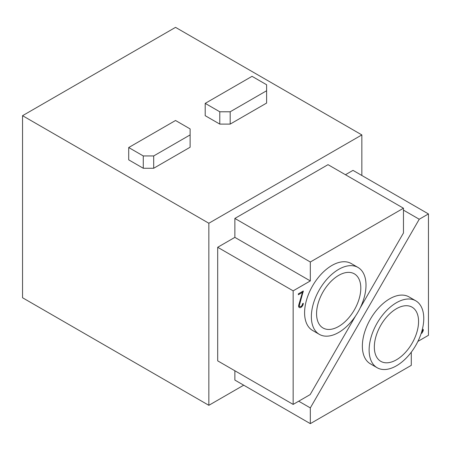 <?xml version="1.0" encoding="UTF-8"?>
<svg xmlns="http://www.w3.org/2000/svg" width="451" height="451" viewBox="0 0 451 451"><rect width="100%" height="100%" fill="white"/><g stroke="black" fill="none" stroke-linecap="round" stroke-linejoin="round"><path stroke-width="0.68" d="M143.277 168.262L128.71 159.851L128.71 147.533L143.277 155.945L153.69 155.945L153.69 168.262L143.277 168.262L143.277 155.945M153.69 168.262L190.113 147.235L190.113 128.907L175.54 120.496L128.71 147.533M153.69 155.945L190.113 134.917M219.778 124.098L205.205 115.687L205.205 103.369L252.041 76.332L266.609 84.743L266.609 103.07L230.185 124.098L219.778 124.098L219.778 111.78L230.185 111.78L230.185 124.098M230.185 111.78L266.609 90.752M205.205 103.369L219.778 111.78M338.684 275.375A31.277 18.057 -60 0 1 354.323 273.825A31.277 18.057 -60 0 1 354.323 309.938A31.277 18.057 -60 0 1 323.046 327.995A31.277 18.057 -60 0 1 318.248 302.937A31.277 18.057 -60 0 1 338.684 275.375M366.003 285.139A38.634 22.308 -60 0 1 349.136 324.021A38.634 22.308 -60 0 1 319.364 334.371A38.634 22.308 -60 0 1 319.364 289.756A38.634 22.308 -60 0 1 358.004 267.449A38.634 22.308 -60 0 1 366.003 285.139M319.364 334.371L312.599 330.465A38.634 22.308 -60 0 1 312.599 285.849A38.634 22.308 -60 0 1 351.239 263.542L358.004 267.449M302.452 292.383L298.353 294.751L298.353 293.849L303.298 290.996L299.509 304.82A2.21 1.274 120 0 0 299.853 306.579A2.21 1.274 120 0 0 301.556 305.987A2.21 1.274 120 0 0 302.52 303.765L303.298 303.314A3.309 1.911 -60 0 1 301.854 306.646A3.309 1.911 -60 0 1 299.301 307.531A3.309 1.911 -60 0 1 298.787 304.899L302.452 292.383L301.674 291.932M302.52 291.447L303.298 291.898M299.526 306.387A3.309 1.911 -60 0 1 298.714 306.742M217.692 247.283L234.87 237.367L310.322 280.928L293.15 290.844L217.692 247.283L217.692 360.851L293.15 404.412L310.158 394.591L355.489 316.083M360.225 307.881L403.47 232.97L403.47 208.221L310.322 262.003L310.322 280.928M293.15 290.844L293.15 404.412M234.87 237.367L234.87 218.436L310.322 262.003M234.87 218.436L328.018 164.66L403.47 208.221M396.446 308.721A31.277 18.057 -60 0 1 412.084 307.176A31.277 18.057 -60 0 1 412.084 343.29A31.277 18.057 -60 0 1 380.807 361.347A31.277 18.057 -60 0 1 376.016 336.283A31.277 18.057 -60 0 1 396.446 308.721M423.765 318.485A38.634 22.308 -60 0 1 406.903 357.367A38.634 22.308 -60 0 1 377.126 367.723A38.634 22.308 -60 0 1 377.126 323.108A38.634 22.308 -60 0 1 415.766 300.8A38.634 22.308 -60 0 1 423.765 318.485M377.126 367.723L370.361 363.816A38.634 22.308 -60 0 1 370.361 319.201A38.634 22.308 -60 0 1 409.001 296.893L415.766 300.8M422.694 330.374L423.247 330.696L422.074 332.985L421.296 333.436L421.296 333.024M422.074 332.985L421.426 332.607M422.074 330.391L422.074 331.581L421.786 331.417M422.074 331.581L423.247 329.292L423.247 330.696M417.902 341.401L428.45 335.313L428.45 213.932L419.244 219.248L403.47 210.138M428.45 213.932L352.992 170.371L345.449 174.723M419.244 219.248L310.322 407.907L310.322 423.641L411.278 365.355L411.278 352.192M234.87 370.761L234.87 380.08L310.322 423.641M298.709 401.204L310.322 407.907M243.715 385.188L208.847 405.314L208.847 223.245L361.843 134.917L361.843 175.478M208.847 223.245L22.55 115.687L22.55 297.756L208.847 405.314M22.55 115.687L175.54 27.359L361.843 134.917M299.509 304.82L298.912 304.476M299.853 306.579L298.618 305.863"/></g></svg>
